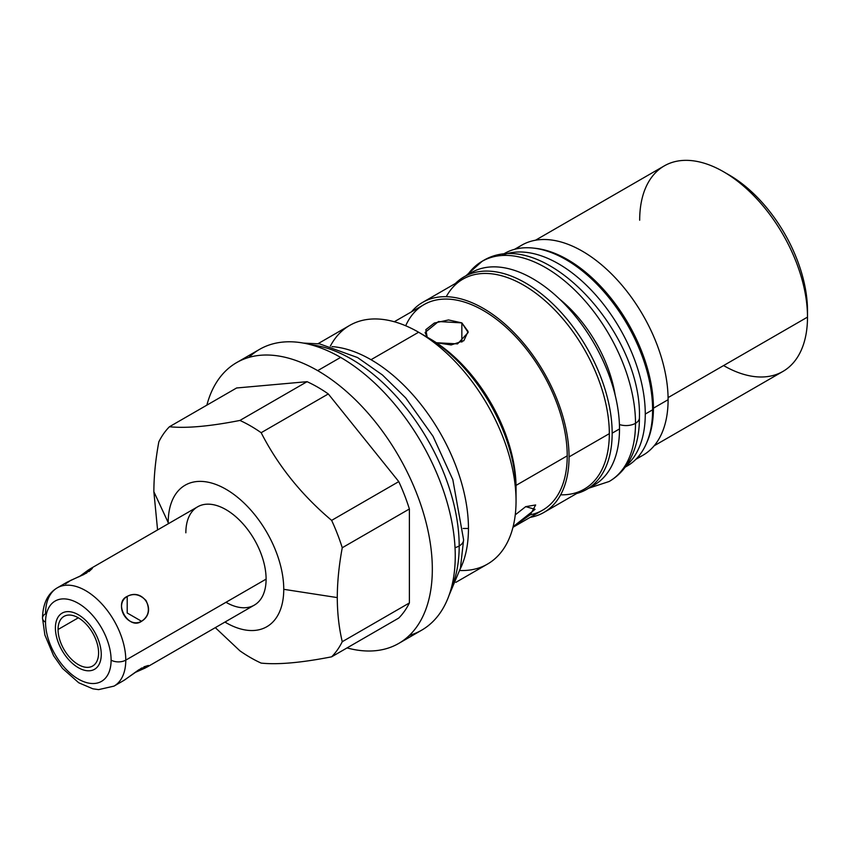 <?xml version="1.0" encoding="UTF-8"?>
<svg xmlns="http://www.w3.org/2000/svg" width="850" height="850" viewBox="0 0 850 850"><rect width="100%" height="100%" fill="white"/><g stroke="black" fill="none" stroke-linecap="round" stroke-linejoin="round"><path stroke-width="1.27" d="M168.204 522.601A81.706 47.175 -120 0 0 168.204 523.791A81.706 47.175 -120 0 1 168.204 522.601L153.861 491.704L168.204 522.601A81.706 47.175 -120 0 1 225.972 489.249A81.706 47.175 -120 0 1 283.751 589.316L337.28 597.593C337.322 613.116 338.98 627.821 342.252 641.707A141.886 81.919 60 0 1 331.638 656.816C301.527 662.724 278.035 664.827 261.163 663.106A141.886 81.919 60 0 1 239.923 650.845L215.305 627.64L239.923 650.845A141.886 81.919 -120 0 0 261.163 663.106C278.035 664.827 301.527 662.724 331.638 656.816L398.777 618.046A141.886 81.919 -120 0 0 409.392 602.947L409.392 508.98A141.886 81.919 -120 0 0 398.777 481.61L328.302 393.943A141.886 81.919 -120 0 0 307.062 381.682L236.597 387.983L307.062 381.682L239.923 420.442A141.886 81.919 60 0 1 261.163 432.703C278.046 465.747 301.538 494.976 331.638 520.381A141.886 81.919 60 0 1 342.252 547.74C338.98 565.409 337.322 582.027 337.28 597.593L283.751 589.316A81.706 47.175 -120 0 0 225.972 489.249A81.706 47.175 -120 0 0 168.204 522.601M224.952 622.072A81.706 47.175 -120 0 0 283.751 589.316A81.706 47.175 -120 0 1 224.952 622.072M185.852 532.801A56.737 32.757 60 0 1 225.972 509.628A56.737 32.757 60 0 1 266.103 579.126A56.737 32.757 60 0 1 225.972 602.289M535.489 240.231L664.254 165.899A118.671 68.521 60 0 1 755.703 197.689A118.671 68.521 60 0 1 807.5 317.114L668.079 397.609L807.5 317.114A118.671 68.521 -120 0 0 723.584 171.774L729.088 174.951A110.893 64.026 60 0 1 807.5 310.76A110.893 64.026 -120 0 0 726.389 173.442M236.629 362.61A162.116 93.596 -120 0 0 206.869 405.142A162.116 93.596 60 0 1 317.688 370.642A162.116 93.596 -120 0 0 236.629 362.61L259.548 349.371A162.116 93.596 60 0 1 340.616 357.404L317.688 370.642A162.116 93.596 60 0 1 431.364 551.554A162.116 93.596 60 0 1 347.034 647.923A162.116 93.596 -120 0 0 398.746 643.418A162.116 93.596 -120 0 0 423.598 513.506A162.116 93.596 -120 0 0 317.688 370.642L340.616 357.404A162.116 93.596 60 0 1 446.526 500.267A162.116 93.596 60 0 1 421.674 630.179L398.746 643.418M409.392 635.386A162.116 93.596 -120 0 0 449.363 510.701A162.116 93.596 -120 0 0 340.616 357.404A162.116 93.596 -120 0 0 248.901 357.404M318.091 343.655L349.711 325.401A137.806 79.56 60 0 1 418.614 332.233L371.014 359.709A137.806 79.56 -120 0 0 331.967 346.598A137.806 79.56 60 0 1 371.014 359.709L418.614 332.233A137.806 79.56 60 0 1 516.046 501.001A137.806 79.56 60 0 1 487.507 564.081L455.887 582.335M460.286 568.852A137.806 79.56 -120 0 0 468.456 528.477A137.806 79.56 -120 0 0 371.014 359.709A137.806 79.56 60 0 1 468.456 528.477A137.806 79.56 60 0 1 460.286 568.852M157.579 529.933L153.861 491.704C153.903 476.138 155.561 459.51 158.833 441.851A141.886 81.919 60 0 1 169.447 426.743C186.341 428.464 209.822 426.36 239.923 420.442C209.822 426.36 186.341 428.464 169.447 426.743L236.597 387.983L169.447 426.743A141.886 81.919 -120 0 0 158.833 441.851C155.561 459.51 153.903 476.138 153.861 491.704L157.579 529.933M342.252 547.74L409.392 508.98L409.392 602.947L342.252 641.707C338.98 627.821 337.322 613.116 337.28 597.593C337.322 582.027 338.98 565.409 342.252 547.74A141.886 81.919 -120 0 0 331.638 520.381C301.538 494.976 278.046 465.747 261.163 432.703L328.302 393.943L398.777 481.61L331.638 520.381L398.777 481.61A141.886 81.919 60 0 1 409.392 508.98L342.252 547.74M331.638 656.816A141.886 81.919 -120 0 0 342.252 641.707L409.392 602.947A141.886 81.919 60 0 1 398.777 618.046L331.638 656.816M307.062 381.682A141.886 81.919 60 0 1 328.302 393.943L261.163 432.703A141.886 81.919 -120 0 0 239.923 420.442L307.062 381.682M463.165 528.477L468.456 528.477L463.165 528.477M514.548 249.337L521.719 245.183A121.263 70.008 60 0 1 615.166 277.674A121.263 70.008 60 0 1 668.1 399.712L653.427 408.181A121.263 70.008 60 0 1 646.669 442.818A121.263 70.008 -120 0 0 653.427 408.181L668.1 399.712A121.263 70.008 60 0 1 642.982 455.228L635.811 459.372M422.673 302.366A121.263 70.008 -120 0 0 411.496 311.822A121.263 70.008 -120 0 1 507.758 326.602A121.263 70.008 -120 0 1 569.054 456.896A121.263 70.008 -120 0 0 516.12 334.858A121.263 70.008 -120 0 0 422.673 302.366L462.942 279.129A121.263 70.008 60 0 1 556.389 311.61A121.263 70.008 60 0 1 609.322 433.649L569.054 456.896A121.263 70.008 -120 0 1 530.166 517.363A121.263 70.008 -120 0 0 543.947 512.412A121.263 70.008 -120 0 0 569.054 456.896L609.322 433.649A121.263 70.008 60 0 1 584.205 489.164L543.947 512.412M459.871 570.499A137.806 79.56 -120 0 0 516.046 501.001L516.046 487.496L516.046 501.001A137.806 79.56 -120 0 0 418.614 332.233L418.614 332.233A137.806 79.56 -120 0 0 330.331 346.141M653.427 408.181A121.263 70.008 -120 0 0 534.299 248.2A121.263 70.008 60 0 1 653.427 408.181M418.614 332.233L430.302 338.98A121.263 70.008 60 0 1 516.046 487.496A121.263 70.008 -120 0 0 428.623 338.034M446.25 296.703A121.263 70.008 60 0 1 542.576 298.562A121.263 70.008 60 0 1 609.322 433.649A121.263 70.008 60 0 1 560.628 494.828M637.107 458.022A121.263 70.008 -120 0 0 668.1 399.712A121.263 70.008 -120 0 0 611.458 273.87A121.263 70.008 -120 0 0 516.364 248.88M723.584 365.564A118.671 68.521 -120 0 0 807.5 317.114L807.5 310.76L807.5 317.114A118.671 68.521 60 0 1 782.924 371.439L654.16 445.783M405.684 325.763A118.671 68.521 60 0 1 499.556 321.704A118.671 68.521 60 0 1 567.226 455.834L516.035 485.392L567.226 455.834A118.671 68.521 60 0 1 542.651 510.159L512.964 527.298M525.704 506.642L515.259 514.845L525.704 506.642L535.086 509.309L513.102 526.756L530.368 514.696L535.659 504.964L525.704 506.642M394.294 321.746L423.98 304.619A118.671 68.521 60 0 1 515.419 336.409A118.671 68.521 60 0 1 567.226 455.834A118.671 68.521 60 0 1 530.241 514.813M436.369 342.731L451.169 344.951L463.824 340.733L468.106 331.479L461.848 322.883L448.524 319.951L434.308 323.043L425.829 329.662L427.168 337.163L425.096 332.456L438.473 321.534L461.848 322.883L461.848 342.072L461.848 322.883L468.159 332.509L457.555 343.889L436.369 342.731M723.584 171.774A118.671 68.521 -120 0 0 639.678 220.224M467.84 274.901A122.687 70.837 60 0 1 563.529 302.972A122.687 70.837 60 0 1 619.501 428.942A122.687 70.837 60 0 1 590.304 487.029M464.058 276.834L471.399 272.595A122.687 70.837 60 0 1 565.941 305.469A122.687 70.837 60 0 1 619.501 428.942L612.159 433.171A122.687 70.837 -120 0 0 558.609 309.697A122.687 70.837 -120 0 0 464.058 276.834A122.687 70.837 -120 0 0 455.441 283.454A122.687 70.837 60 0 1 552.394 303.461A122.687 70.837 60 0 1 612.159 433.171A122.687 70.837 60 0 1 576.704 493.489A122.687 70.837 -120 0 0 586.755 489.345A122.687 70.837 -120 0 0 612.159 433.171L619.501 428.942A122.687 70.837 60 0 1 594.086 485.106L586.755 489.345M502.647 254.617A122.687 70.837 60 0 1 597.816 285.058A122.687 70.837 60 0 1 652.609 409.828A122.687 70.837 60 0 1 625.281 467.033M502.499 254.639L504.507 253.481A122.687 70.837 60 0 1 599.048 286.354A122.687 70.837 60 0 1 652.609 409.828L645.267 414.056A122.687 70.837 -120 0 0 596.105 295.396A122.687 70.837 -120 0 0 504.337 254.447A122.687 70.837 60 0 1 596.105 295.396A122.687 70.837 60 0 1 645.267 414.056A122.687 70.837 60 0 1 626.269 465.651A122.687 70.837 -120 0 0 645.267 414.056L652.609 409.828A122.687 70.837 60 0 1 627.194 465.991L625.186 467.149M45.539 622.274A46.367 26.764 -120 0 0 78.328 679.065A46.367 26.764 -120 0 0 111.106 660.131A46.367 26.764 -120 0 0 78.328 603.351A46.367 26.764 -120 0 0 45.539 622.274A10.381 5.992 180 0 1 42.5 618.046A10.381 5.992 0 0 0 45.539 622.274A46.367 26.764 -120 0 0 78.328 679.065A46.367 26.764 -120 0 0 111.106 660.131A46.367 26.764 -120 0 0 78.328 603.351A46.367 26.764 -120 0 0 45.539 622.274M98.589 652.906A28.666 16.554 60 0 1 78.328 664.604A28.666 16.554 60 0 1 58.055 629.499A28.666 16.554 60 0 1 78.328 617.801A28.666 16.554 60 0 1 98.589 652.906A28.666 16.554 -120 0 0 86.084 624.059A28.666 16.554 -120 0 0 63.994 616.388A28.666 16.554 -120 0 0 58.055 629.499A28.666 16.554 -120 0 0 70.571 658.346A28.666 16.554 -120 0 0 92.661 666.028A28.666 16.554 -120 0 0 98.589 652.906M125.779 660.131A10.381 5.992 180 0 1 111.106 660.131A10.381 5.992 0 0 0 125.779 660.131A56.737 32.757 -120 0 0 101.012 603.032A56.737 32.757 -120 0 0 57.29 587.828A56.737 32.757 60 0 1 101.012 603.032A56.737 32.757 60 0 1 125.779 660.131A56.737 32.757 60 0 1 114.027 686.109A56.737 32.757 -120 0 0 125.779 660.131L266.103 579.126L125.779 660.131M57.29 587.828L67.108 582.165L86.668 572.996L90.036 568.926L197.604 506.823A56.737 32.757 60 0 1 241.326 522.028A56.737 32.757 60 0 1 266.103 579.126A56.737 32.757 60 0 1 254.341 605.104L146.774 667.207L141.567 668.079L123.845 680.446L114.027 686.109L98.6 689.626L92.873 688.808L78.763 682.784L62.507 668.408L53.593 655.722L44.869 634.961L42.5 618.046C42.883 603.479 47.812 593.406 57.29 587.828A56.737 32.757 -120 0 0 45.539 613.806A10.381 5.992 0 0 0 42.5 618.046M141.567 621.276C157.494 611.713 143.459 587.393 127.203 596.403C113.358 604.764 127.394 629.085 141.567 621.276C148.739 616.399 150.227 609.482 146.03 600.536C140.059 594.394 133.779 593.013 127.203 596.403L127.203 612.988L141.567 621.276L127.203 612.988L127.203 596.403C112.731 602.661 128.903 630.679 141.567 621.276M90.036 568.926L79.231 576.693L88.57 569.84L92.342 568.416M143.926 666.825L148.367 665.454L145.254 668.015L134.651 672.69L146.774 667.207M78.328 617.801L58.055 629.499L78.328 617.801M88.921 571.604L92.342 568.406M65.493 583.907L70.603 580.423L83.98 574.451M138.943 669.694L124.578 680M310.643 344.707A152.649 88.134 60 0 1 459.191 545.955A15.045 8.691 180 0 1 455.026 547.655A15.045 8.691 0 0 0 459.191 545.955A152.649 88.134 -120 0 0 310.643 344.707M449.055 595.308L460.413 568.352L463.601 539.814A15.045 8.691 180 0 1 459.191 545.955A152.649 88.134 60 0 1 451.254 588.274A152.649 88.134 -120 0 0 459.191 545.955A15.045 8.691 0 0 0 463.601 539.814L452.837 479.697L433.022 436.273L405.726 397.938L382.457 374.978L357.553 357.553L319.632 343.878L303.439 343.092M466.066 275.676L482.078 261.343A127.107 73.387 60 0 1 580.019 295.386A127.107 73.387 60 0 1 635.503 423.3A13.356 7.714 180 0 1 619.416 424.543A13.356 7.714 0 0 0 635.503 423.3A127.107 73.387 -120 0 0 580.019 295.386A127.107 73.387 -120 0 0 482.078 261.343A127.107 73.387 -120 0 0 467.681 274.741M559.725 299.221A100.385 57.959 60 0 1 615.198 395.293M588.753 488.187L609.174 481.483C617.185 476.797 623.656 470.326 628.607 462.049C635.864 449.618 639.466 434.881 639.412 417.849A13.356 7.714 180 0 1 635.503 423.3A127.107 73.387 60 0 1 609.174 481.483A127.107 73.387 -120 0 0 635.503 423.3A13.356 7.714 0 0 0 639.412 417.849C642.345 332.18 542.003 223.178 482.078 261.343M422.854 334.783A126.066 72.781 60 0 1 516.046 491.417M55.399 627.969A32.428 18.721 -120 0 0 69.551 660.599A32.428 18.721 -120 0 0 94.541 669.29A32.428 18.721 -120 0 0 101.256 654.447A32.428 18.721 -120 0 0 87.104 621.817A32.428 18.721 -120 0 0 62.114 613.126A32.428 18.721 -120 0 0 55.399 627.969"/></g></svg>
